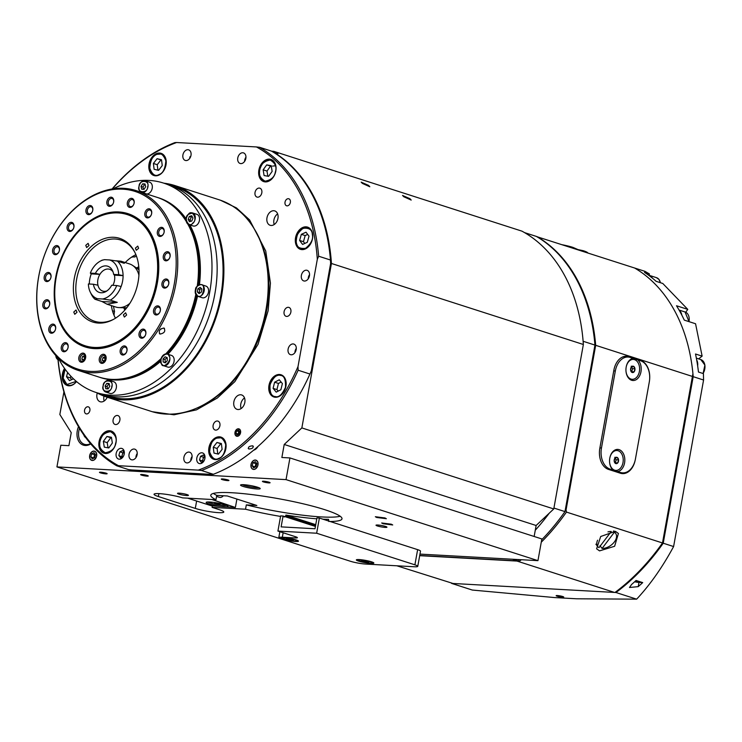 <?xml version="1.0" encoding="UTF-8"?>
<svg xmlns="http://www.w3.org/2000/svg" width="742" height="742" viewBox="0 0 742 742"><rect width="100%" height="100%" fill="white"/><g stroke="black" fill="none" stroke-linecap="round" stroke-linejoin="round"><path stroke-width="1.11" d="M191.473 459.428A159.697 114.296 107.8 0 1 191 458.844M136.992 455.3L136.38 455.106M385.172 527.395A5.556 0.714 10.2 0 1 379.218 526.468A5.556 0.714 10.2 0 1 376.008 525.225A5.556 0.714 10.2 0 1 377.78 525.021A5.556 0.714 10.2 0 1 383.735 525.948A5.556 0.714 10.2 0 1 386.944 527.191A5.556 0.714 10.2 0 1 385.172 527.395M90.737 443.939A14.441 10.342 107.8 0 1 83.345 445.135A14.441 10.342 107.8 0 1 77.279 430.805A14.441 10.342 107.8 0 1 78.494 426.669M257.882 464.919A4.665 3.339 107.8 0 1 253.068 469.176A4.665 3.339 107.8 0 1 251.102 464.538A4.665 3.339 107.8 0 1 255.925 460.29A4.665 3.339 107.8 0 1 257.882 464.919M96.543 455.968A4.665 3.339 107.8 0 1 91.73 460.226A4.665 3.339 107.8 0 1 89.763 455.597A4.665 3.339 107.8 0 1 94.586 451.34A4.665 3.339 107.8 0 1 96.543 455.968M257.984 446.461A7.782 5.565 107.8 0 1 253.625 450.208M179.276 493.17A5.556 0.714 -169.8 0 0 177.505 493.374A5.556 0.714 -169.8 0 0 180.714 494.617A5.556 0.714 -169.8 0 0 186.669 495.545A5.556 0.714 -169.8 0 0 188.44 495.341A5.556 0.714 -169.8 0 0 185.231 494.098A5.556 0.714 -169.8 0 0 179.276 493.17M362.402 183.413L361.168 182.142L368.607 185.407L369.822 186.761L362.402 183.413M403.778 196.723L402.544 195.452L409.983 198.717L411.198 200.071L403.778 196.723M213.371 493.43A66.669 8.561 -169.8 0 0 216.757 495.387L215.978 499.728L182.56 497.873A16.667 2.143 -169.8 0 0 164.687 494.144A16.667 2.143 -169.8 0 0 154.048 494.246A16.667 2.143 -169.8 0 0 158.352 496.528L195.294 508.409A16.667 2.143 -169.8 0 0 218.473 512.648A16.667 2.143 -169.8 0 0 223.796 512.036A16.667 2.143 -169.8 0 0 219.493 509.754L212.11 507.37L245.528 509.225A66.669 8.561 -169.8 0 0 280.559 516.432M330.144 521.505A66.669 8.561 -169.8 0 0 341.997 518.816A66.669 8.561 -169.8 0 0 303.515 503.883A66.669 8.561 -169.8 0 0 232.06 492.753A66.669 8.561 -169.8 0 0 210.774 495.202A66.669 8.561 -169.8 0 0 215.978 499.728M322.937 519.187A66.669 8.561 -169.8 0 0 328.548 519.344L328.836 521.515M245.528 509.225L246.307 504.894A66.669 8.561 -169.8 0 0 321.49 516.924A66.669 8.561 -169.8 0 0 340.179 516.246M243.728 484.693A9.998 1.289 -169.8 0 0 240.649 484.916A9.998 1.289 -169.8 0 0 245.741 487.169A9.998 1.289 -169.8 0 0 257.029 488.978A9.998 1.289 -169.8 0 0 260.173 488.431A9.998 1.289 -169.8 0 0 253.857 486.233A9.998 1.289 -169.8 0 0 243.728 484.693M242.291 484.665A8.885 1.141 -169.8 0 0 256.482 487.652A8.885 1.141 -169.8 0 0 258.717 487.615M263.67 481.233A3.886 0.501 -169.8 0 0 262.427 481.373A3.886 0.501 -169.8 0 0 264.671 482.244A3.886 0.501 -169.8 0 0 268.845 482.894A3.886 0.501 -169.8 0 0 270.088 482.754A3.886 0.501 -169.8 0 0 267.834 481.883A3.886 0.501 -169.8 0 0 263.67 481.233M222.526 478.952A3.886 0.501 -169.8 0 0 221.283 479.091A3.886 0.501 -169.8 0 0 223.528 479.963A3.886 0.501 -169.8 0 0 227.701 480.612A3.886 0.501 -169.8 0 0 228.944 480.473A3.886 0.501 -169.8 0 0 226.7 479.601A3.886 0.501 -169.8 0 0 222.526 478.952M141.861 474.481A3.886 0.501 -169.8 0 0 140.618 474.62A3.886 0.501 -169.8 0 0 142.863 475.492A3.886 0.501 -169.8 0 0 147.027 476.141A3.886 0.501 -169.8 0 0 148.27 475.993A3.886 0.501 -169.8 0 0 146.026 475.13A3.886 0.501 -169.8 0 0 141.861 474.481M100.717 472.2A3.886 0.501 -169.8 0 0 99.474 472.339A3.886 0.501 -169.8 0 0 101.719 473.21A3.886 0.501 -169.8 0 0 105.893 473.86A3.886 0.501 -169.8 0 0 107.136 473.711A3.886 0.501 -169.8 0 0 104.891 472.849A3.886 0.501 -169.8 0 0 100.717 472.2M376.75 517.489L386.359 518.714L384.94 517.944L375.341 516.729L376.75 517.489M383.104 523.741L392.713 524.965L391.294 524.195L381.685 522.98L383.104 523.741M534.147 536.475L536.123 525.494L553.764 508.947L583.36 344.492A175.557 125.648 -72.2 0 0 521.978 231.161L273.761 151.331L271.655 151.21M419.972 554.098L537.95 560.646L541.846 538.952L289.937 457.935L281.867 457.489L284.214 444.467L301.855 427.921L331.442 263.475A175.557 125.648 -72.2 0 0 274.252 152.564L273.863 152.546M63.914 391.887L59.842 414.5L71.241 432.66L68.904 445.673L60.835 445.228L56.93 466.913L309.006 547.948M56.93 466.913L286.032 479.62L289.937 457.935M331.442 263.475L583.36 344.492M273.761 151.331A175.557 125.648 107.8 0 1 277.953 153.752L274.252 152.564M553.764 508.947L301.855 427.921M536.123 525.494L284.214 444.467M537.95 560.646L286.032 479.62M315.74 524.668L285.874 515.059A66.669 8.561 -169.8 0 0 316.797 518.816M315.545 525.753L285.679 516.144L285.874 515.059M284.158 517.016L285.679 516.144M212.11 507.37L212.36 505.942M216.757 495.387L227.302 495.971L256.853 505.478L246.307 504.894M250.944 466.347A4.814 3.441 107.8 0 1 253.94 460.318A4.814 3.441 107.8 0 1 258.04 463.11A4.814 3.441 107.8 0 1 255.053 469.139A4.814 3.441 107.8 0 1 250.944 466.347M255.48 466.959A2.764 1.976 107.8 0 1 255.415 466.607A2.764 1.976 107.8 0 1 255.526 465.215A2.764 1.976 107.8 0 1 256.676 463.425M253.634 467.803L252.141 465.8L252.994 462.73L255.35 461.663L256.843 463.657L255.99 466.727L253.634 467.803M252.141 465.8L255.304 467.033M255.1 466.755L255.953 463.685L252.994 462.73M256.63 463.37L255.953 463.685M90.487 443.642A13.337 9.544 107.8 0 1 78.828 431.083A13.337 9.544 107.8 0 1 79.524 428.394M83.827 434.988A6.669 4.767 -72.2 0 0 85.72 437.632M89.606 457.397A4.814 3.441 107.8 0 1 92.602 451.368A4.814 3.441 107.8 0 1 96.71 454.16A4.814 3.441 107.8 0 1 93.715 460.188A4.814 3.441 107.8 0 1 89.606 457.397M94.141 458.009A2.764 1.976 107.8 0 1 94.076 457.666A2.764 1.976 107.8 0 1 94.188 456.274A2.764 1.976 107.8 0 1 95.338 454.475M92.296 458.853L90.802 456.859L91.656 453.789L94.011 452.713L95.505 454.707L94.651 457.777L92.296 458.853M90.802 456.859L93.974 458.092M93.761 457.805L94.614 454.735L91.656 453.789M95.301 454.429L94.614 454.735M56.179 277.406A68.885 49.306 107.8 0 1 127.281 214.605A68.885 49.306 107.8 0 1 156.21 282.962A68.885 49.306 107.8 0 1 85.098 345.763A68.885 49.306 107.8 0 1 56.179 277.406M135.072 252.809A42.665 30.533 -72.2 0 0 122.207 240.575A42.665 30.533 -72.2 0 0 115.158 239.017A42.665 30.533 -72.2 0 0 76.695 278.936A42.665 30.533 -72.2 0 0 96.117 321.703A42.665 30.533 -72.2 0 0 100.179 322.297A42.665 30.533 -72.2 0 0 113.702 319.264M113.906 237.292A43.945 31.452 -72.2 0 0 74.283 278.417A43.945 31.452 -72.2 0 0 98.473 323.076A43.945 31.452 -72.2 0 0 113.062 319.607A43.945 31.452 -72.2 0 0 134.756 252.15A43.945 31.452 -72.2 0 0 113.906 237.292M135.396 248.116L136.259 250.295L138.624 248.292L137.762 246.112L135.396 248.116M85.766 245.352L86.656 247.55L88.994 245.537L88.103 243.348L85.766 245.352M73.764 312.076L74.756 314.302L76.992 312.252L75.99 310.026L73.764 312.076M123.385 314.821L124.368 317.047L126.613 315.007L125.63 312.79L123.385 314.821M124.804 310.128A28.892 20.674 107.8 0 1 123.942 307.986M111.374 305.602A40.161 28.743 -72.2 0 0 115.464 318.216M114.073 315.387A13.337 9.544 -72.2 0 1 114.351 312.345A13.337 9.544 -72.2 0 1 114.537 311.445L112.45 310.777M136.816 267.936A28.892 20.674 107.8 0 1 138.773 266.703M135.897 254.692A40.161 28.743 -72.2 0 0 125.222 262.547M127.049 260.757L126.557 261.221M132.799 256.361L134.766 257.001A13.337 9.544 -72.2 0 0 131.427 257.261M114.537 311.445A41.107 29.42 107.8 0 1 113.554 306.298M134.766 257.001A41.107 29.42 107.8 0 1 136.398 255.999M285.92 386.341A11.668 8.348 -72.2 0 0 281.023 374.766A11.668 8.348 -72.2 0 0 268.984 385.404A11.668 8.348 -72.2 0 0 273.881 396.979A11.668 8.348 -72.2 0 0 285.92 386.341M312.484 238.692A11.668 8.348 -72.2 0 0 307.587 227.117A11.668 8.348 -72.2 0 0 295.548 237.755A11.668 8.348 -72.2 0 0 300.445 249.331A11.668 8.348 -72.2 0 0 312.484 238.692M275.82 170.994A11.668 8.348 -72.2 0 0 270.923 159.409A11.668 8.348 -72.2 0 0 258.884 170.048A11.668 8.348 -72.2 0 0 263.781 181.623A11.668 8.348 -72.2 0 0 275.82 170.994M165.995 164.9A11.668 8.348 -72.2 0 0 161.097 153.325A11.668 8.348 -72.2 0 0 149.049 163.954A11.668 8.348 -72.2 0 0 153.956 175.539A11.668 8.348 -72.2 0 0 165.995 164.9M64.535 368.394A11.668 8.348 -72.2 0 0 62.421 373.949A11.668 8.348 -72.2 0 0 67.318 385.525A11.668 8.348 -72.2 0 0 76.5 381.546M116.03 442.584A11.668 8.348 -72.2 0 0 111.133 431.009A11.668 8.348 -72.2 0 0 99.085 441.648A11.668 8.348 -72.2 0 0 103.991 453.223A11.668 8.348 -72.2 0 0 116.03 442.584M225.856 448.678A11.668 8.348 -72.2 0 0 220.958 437.103A11.668 8.348 -72.2 0 0 208.919 447.741A11.668 8.348 -72.2 0 0 213.817 459.317A11.668 8.348 -72.2 0 0 225.856 448.678M296.29 348.36A5.556 3.979 -72.2 0 0 295.047 351.374A5.556 3.979 -72.2 0 0 294.926 352.608M296.179 349.593A5.556 3.979 -72.2 0 0 293.841 344.075A5.556 3.979 -72.2 0 0 288.109 349.139A5.556 3.979 -72.2 0 0 290.447 354.657A5.556 3.979 -72.2 0 0 296.179 349.593M309.562 274.614A5.556 3.979 -72.2 0 0 308.31 277.629A5.556 3.979 -72.2 0 0 308.199 278.862M309.442 275.848A5.556 3.979 -72.2 0 0 307.114 270.329A5.556 3.979 -72.2 0 0 301.382 275.393A5.556 3.979 -72.2 0 0 303.71 280.912A5.556 3.979 -72.2 0 0 309.442 275.848M245.954 157.425L245.815 157.378A5.556 3.979 -72.2 0 0 244.712 160.189A5.556 3.979 -72.2 0 0 244.591 161.422M245.843 158.408A5.556 3.979 -72.2 0 0 243.515 152.889A5.556 3.979 -72.2 0 0 237.774 157.953A5.556 3.979 -72.2 0 0 240.111 163.472A5.556 3.979 -72.2 0 0 245.843 158.408M190.518 156.961L189.933 156.775A5.556 3.979 -72.2 0 0 189.859 157.146A5.556 3.979 -72.2 0 0 189.739 158.38M190.991 155.366A5.556 3.979 -72.2 0 0 188.654 149.847A5.556 3.979 -72.2 0 0 182.922 154.911A5.556 3.979 -72.2 0 0 185.259 160.43A5.556 3.979 -72.2 0 0 190.991 155.366M137.131 454.679A5.556 3.979 -72.2 0 0 134.803 449.17A5.556 3.979 -72.2 0 0 129.062 454.234A5.556 3.979 -72.2 0 0 131.399 459.743A5.556 3.979 -72.2 0 0 137.131 454.679M137.251 453.445A5.556 3.979 -72.2 0 0 135.999 456.46A5.556 3.979 -72.2 0 0 135.944 456.831L136.333 456.961M191.983 457.721A5.556 3.979 -72.2 0 0 189.655 452.212A5.556 3.979 -72.2 0 0 183.923 457.276A5.556 3.979 -72.2 0 0 186.251 462.785A5.556 3.979 -72.2 0 0 191.983 457.721M192.104 456.488A5.556 3.979 -72.2 0 0 190.852 459.502A5.556 3.979 -72.2 0 0 190.74 460.736M261.815 192.818A4.665 3.339 -72.2 0 0 259.858 188.19A4.665 3.339 -72.2 0 0 255.035 192.447A4.665 3.339 -72.2 0 0 256.992 197.075A4.665 3.339 -72.2 0 0 261.815 192.818M290.873 312.057A4.665 3.339 -72.2 0 0 288.916 307.42A4.665 3.339 -72.2 0 0 284.093 311.677A4.665 3.339 -72.2 0 0 286.06 316.305A4.665 3.339 -72.2 0 0 290.873 312.057M219.901 425.741A4.665 3.339 -72.2 0 0 217.944 421.113A4.665 3.339 -72.2 0 0 213.13 425.361A4.665 3.339 -72.2 0 0 215.087 429.998A4.665 3.339 -72.2 0 0 219.901 425.741M119.87 420.195A4.665 3.339 -72.2 0 0 117.913 415.566A4.665 3.339 -72.2 0 0 113.099 419.814A4.665 3.339 -72.2 0 0 115.056 424.452A4.665 3.339 -72.2 0 0 119.87 420.195M277.944 218.398A7.559 5.407 -72.2 0 0 274.772 210.904A7.559 5.407 -72.2 0 0 266.981 217.786A7.559 5.407 -72.2 0 0 270.153 225.29A7.559 5.407 -72.2 0 0 277.944 218.398M277.638 213.891A7.559 5.407 -72.2 0 0 273.909 220.022A7.559 5.407 -72.2 0 0 274.215 224.529M244.832 402.442A7.559 5.407 -72.2 0 0 241.66 394.948A7.559 5.407 -72.2 0 0 233.86 401.83A7.559 5.407 -72.2 0 0 237.032 409.334A7.559 5.407 -72.2 0 0 244.832 402.442M244.526 397.935A7.559 5.407 -72.2 0 0 240.798 404.065A7.559 5.407 -72.2 0 0 241.104 408.573M97.258 393.019A7.559 5.407 -72.2 0 0 96.961 394.243A7.559 5.407 -72.2 0 0 100.133 401.737A7.559 5.407 -72.2 0 0 107.21 397.23M103.973 396.098A7.559 5.407 -72.2 0 0 103.899 396.469A7.559 5.407 -72.2 0 0 104.205 400.977M290.354 202.436A3.664 2.625 -72.2 0 0 288.814 198.791A3.664 2.625 -72.2 0 0 285.03 202.139A3.664 2.625 -72.2 0 0 286.57 205.775A3.664 2.625 -72.2 0 0 290.354 202.436M89.884 410.502A3.664 2.625 -72.2 0 0 88.344 406.857A3.664 2.625 -72.2 0 0 84.551 410.205A3.664 2.625 -72.2 0 0 86.091 413.841A3.664 2.625 -72.2 0 0 89.884 410.502M240.436 432.697A3.664 2.625 -72.2 0 0 238.896 429.052A3.664 2.625 -72.2 0 0 235.112 432.4A3.664 2.625 -72.2 0 0 236.652 436.036A3.664 2.625 -72.2 0 0 240.436 432.697M204.894 458.435A5.556 3.979 -72.2 0 0 202.566 452.926A5.556 3.979 -72.2 0 0 196.825 457.99A5.556 3.979 -72.2 0 0 199.162 463.509A5.556 3.979 -72.2 0 0 204.894 458.435M136.686 456.219L136.092 456.024M124.229 453.965A5.556 3.979 -72.2 0 0 121.892 448.456A5.556 3.979 -72.2 0 0 116.16 453.52A5.556 3.979 -72.2 0 0 118.488 459.029A5.556 3.979 -72.2 0 0 124.229 453.965M252.67 445.812C253.81 447.667 252.549 448.734 248.904 449.012C247.791 447.203 249.043 446.137 252.67 445.812L253.374 446.387M163.917 183.2A111.114 79.524 107.8 0 1 174.936 185.574L219.261 199.83A111.114 79.524 107.8 0 1 265.905 310.082A111.114 79.524 107.8 0 1 151.22 411.383L106.894 397.128A111.114 79.524 107.8 0 1 96.553 392.629M174.936 185.574A111.114 79.524 107.8 0 1 221.58 295.826A111.114 79.524 107.8 0 1 106.894 397.128M214.865 293.878A110.001 78.726 107.8 0 1 101.32 394.169A110.001 78.726 -72.2 0 0 214.865 293.878A110.001 78.726 -72.2 0 0 168.684 184.73A110.001 78.726 107.8 0 1 214.865 293.878M96.154 392.499L107.238 396.07A110.001 78.726 -72.2 0 0 220.773 295.78A110.001 78.726 -72.2 0 0 174.593 186.632L163.509 183.07A110.001 78.726 107.8 0 1 209.698 292.218A110.001 78.726 107.8 0 1 96.154 392.499A110.001 78.726 107.8 0 1 59.49 360.185M112.265 188.969A174.444 124.851 107.8 0 1 176.615 142.52L256.444 146.944A174.444 124.851 107.8 0 1 317.307 259.329L297.996 366.641A174.444 124.851 107.8 0 1 198.29 470.122L118.47 465.698A174.444 124.851 107.8 0 1 58.126 359.722M57.987 359.647A175.557 125.648 -72.2 0 0 116.717 465.791L118.47 465.698M198.29 470.122L201.518 470.493L213.344 474.296L211.591 474.398L131.77 469.974L128.533 469.593L116.717 465.791M201.518 470.493A175.557 125.648 -72.2 0 0 298.136 370.23L297.996 366.641M317.307 259.329L318.643 256.222L330.468 260.015L330.607 263.605L311.297 370.917L309.952 374.033L298.136 370.23M318.643 256.222A175.557 125.648 -72.2 0 0 259.672 147.315L256.444 146.944M330.468 260.015A175.557 125.648 -72.2 0 0 271.489 151.118L259.672 147.315M176.615 142.52L174.862 142.612A175.557 125.648 -72.2 0 0 112.061 189.006M213.344 474.296A175.557 125.648 -72.2 0 0 309.952 374.033M248.904 449.012L248.208 448.446M113.155 188.83A110.001 78.726 107.8 0 1 163.509 183.07M199.44 284.743A94.447 67.596 -72.2 0 0 189.831 224.9M186.159 218.946A94.447 67.596 -72.2 0 0 158.751 197.873L157.712 197.548A94.447 67.596 107.8 0 1 186.103 220.068M188.802 224.566A94.447 67.596 107.8 0 1 198.29 285.308M160.782 359.963A94.447 67.596 107.8 0 1 99.882 377.363L100.912 377.697A94.447 67.596 -72.2 0 0 160.717 361.28M167.896 354.277A94.447 67.596 -72.2 0 0 197.493 296.179M196.528 295.502A94.447 67.596 107.8 0 1 166.848 353.962M134.126 203.067A4.665 3.339 107.8 0 1 129.924 207.435A4.665 3.339 107.8 0 1 127.355 202.696A4.665 3.339 107.8 0 1 131.566 198.327A4.665 3.339 107.8 0 1 134.126 203.067M128.746 202.946A3.664 2.625 -72.2 0 0 130.286 206.582A3.664 2.625 -72.2 0 0 134.07 203.243A3.664 2.625 -72.2 0 0 132.53 199.607A3.664 2.625 -72.2 0 0 128.746 202.946M151.656 213.538A4.665 3.339 107.8 0 1 147.445 217.907A4.665 3.339 107.8 0 1 144.875 213.158A4.665 3.339 107.8 0 1 149.086 208.799A4.665 3.339 107.8 0 1 151.656 213.538M146.267 213.418A3.664 2.625 -72.2 0 0 147.806 217.054A3.664 2.625 -72.2 0 0 151.591 213.715A3.664 2.625 -72.2 0 0 150.051 210.069A3.664 2.625 -72.2 0 0 146.267 213.418M164.14 232.079A4.665 3.339 107.8 0 1 159.938 236.448A4.665 3.339 107.8 0 1 157.369 231.708A4.665 3.339 107.8 0 1 161.57 227.34A4.665 3.339 107.8 0 1 164.14 232.079M158.76 231.958A3.664 2.625 -72.2 0 0 160.3 235.594A3.664 2.625 -72.2 0 0 164.084 232.255A3.664 2.625 -72.2 0 0 162.544 228.619A3.664 2.625 -72.2 0 0 158.76 231.958M170.085 256.454A4.665 3.339 107.8 0 1 165.874 260.822A4.665 3.339 107.8 0 1 163.305 256.083A4.665 3.339 107.8 0 1 167.516 251.714A4.665 3.339 107.8 0 1 170.085 256.454M164.696 256.333A3.664 2.625 -72.2 0 0 166.236 259.978A3.664 2.625 -72.2 0 0 170.02 256.63A3.664 2.625 -72.2 0 0 168.48 252.994A3.664 2.625 -72.2 0 0 164.696 256.333M168.768 283.732A4.665 3.339 107.8 0 1 164.557 288.1A4.665 3.339 107.8 0 1 161.988 283.361A4.665 3.339 107.8 0 1 166.199 278.992A4.665 3.339 107.8 0 1 168.768 283.732M163.379 283.611A3.664 2.625 -72.2 0 0 164.919 287.247A3.664 2.625 -72.2 0 0 168.703 283.908A3.664 2.625 -72.2 0 0 167.163 280.272A3.664 2.625 -72.2 0 0 163.379 283.611M160.337 310.61A4.665 3.339 107.8 0 1 156.135 314.979A4.665 3.339 107.8 0 1 153.566 310.239A4.665 3.339 107.8 0 1 157.768 305.871A4.665 3.339 107.8 0 1 160.337 310.61M154.957 310.49A3.664 2.625 -72.2 0 0 156.497 314.126A3.664 2.625 -72.2 0 0 160.281 310.787A3.664 2.625 -72.2 0 0 158.742 307.151A3.664 2.625 -72.2 0 0 154.957 310.49M145.831 333.854A4.665 3.339 107.8 0 1 141.62 338.222A4.665 3.339 107.8 0 1 139.051 333.483A4.665 3.339 107.8 0 1 143.262 329.114A4.665 3.339 107.8 0 1 145.831 333.854M140.442 333.733A3.664 2.625 -72.2 0 0 141.982 337.369A3.664 2.625 -72.2 0 0 145.766 334.03A3.664 2.625 -72.2 0 0 144.226 330.394A3.664 2.625 -72.2 0 0 140.442 333.733M126.984 350.66A4.665 3.339 107.8 0 1 122.773 355.028A4.665 3.339 107.8 0 1 120.204 350.289A4.665 3.339 107.8 0 1 124.415 345.92A4.665 3.339 107.8 0 1 126.984 350.66M121.595 350.539A3.664 2.625 -72.2 0 0 123.135 354.175A3.664 2.625 -72.2 0 0 126.919 350.836A3.664 2.625 -72.2 0 0 125.379 347.2A3.664 2.625 -72.2 0 0 121.595 350.539M106.069 358.998A4.665 3.339 107.8 0 1 101.867 363.367A4.665 3.339 107.8 0 1 99.298 358.627A4.665 3.339 107.8 0 1 103.509 354.259A4.665 3.339 107.8 0 1 106.069 358.998M100.689 358.878A3.664 2.625 -72.2 0 0 102.229 362.513A3.664 2.625 -72.2 0 0 106.013 359.174A3.664 2.625 -72.2 0 0 104.474 355.529A3.664 2.625 -72.2 0 0 100.689 358.878M85.618 357.867A4.665 3.339 107.8 0 1 81.416 362.235A4.665 3.339 107.8 0 1 78.847 357.486A4.665 3.339 107.8 0 1 83.058 353.118A4.665 3.339 107.8 0 1 85.618 357.867M80.238 357.746A3.664 2.625 -72.2 0 0 81.778 361.382A3.664 2.625 -72.2 0 0 85.562 358.034A3.664 2.625 -72.2 0 0 84.022 354.398A3.664 2.625 -72.2 0 0 80.238 357.746M68.097 347.395A4.665 3.339 107.8 0 1 63.886 351.764A4.665 3.339 107.8 0 1 61.317 347.015A4.665 3.339 107.8 0 1 65.528 342.656A4.665 3.339 107.8 0 1 68.097 347.395M62.708 347.275A3.664 2.625 -72.2 0 0 64.248 350.91A3.664 2.625 -72.2 0 0 68.032 347.571A3.664 2.625 -72.2 0 0 66.492 343.926A3.664 2.625 -72.2 0 0 62.708 347.275M55.613 328.854A4.665 3.339 107.8 0 1 51.402 333.223A4.665 3.339 107.8 0 1 48.833 328.474A4.665 3.339 107.8 0 1 53.044 324.106A4.665 3.339 107.8 0 1 55.613 328.854M50.224 328.734A3.664 2.625 -72.2 0 0 51.764 332.37A3.664 2.625 -72.2 0 0 55.548 329.021A3.664 2.625 -72.2 0 0 54.008 325.386A3.664 2.625 -72.2 0 0 50.224 328.734M49.668 304.47A4.665 3.339 107.8 0 1 45.457 308.839A4.665 3.339 107.8 0 1 42.888 304.099A4.665 3.339 107.8 0 1 47.098 299.731A4.665 3.339 107.8 0 1 49.668 304.47M44.279 304.35A3.664 2.625 -72.2 0 0 45.819 307.986A3.664 2.625 -72.2 0 0 49.603 304.647A3.664 2.625 -72.2 0 0 48.063 301.011A3.664 2.625 -72.2 0 0 44.279 304.35M50.985 277.202A4.665 3.339 107.8 0 1 46.783 281.57A4.665 3.339 107.8 0 1 44.214 276.822A4.665 3.339 107.8 0 1 48.416 272.453A4.665 3.339 107.8 0 1 50.985 277.202M45.605 277.081A3.664 2.625 -72.2 0 0 47.145 280.717A3.664 2.625 -72.2 0 0 50.929 277.369A3.664 2.625 -72.2 0 0 49.389 273.733A3.664 2.625 -72.2 0 0 45.605 277.081M59.406 250.323A4.665 3.339 107.8 0 1 55.205 254.682A4.665 3.339 107.8 0 1 52.636 249.943A4.665 3.339 107.8 0 1 56.846 245.574A4.665 3.339 107.8 0 1 59.406 250.323M54.027 250.202A3.664 2.625 -72.2 0 0 55.567 253.838A3.664 2.625 -72.2 0 0 59.351 250.49A3.664 2.625 -72.2 0 0 57.811 246.854A3.664 2.625 -72.2 0 0 54.027 250.202M73.922 227.08A4.665 3.339 107.8 0 1 69.711 231.439A4.665 3.339 107.8 0 1 67.142 226.7A4.665 3.339 107.8 0 1 71.353 222.331A4.665 3.339 107.8 0 1 73.922 227.08M68.533 226.95A3.664 2.625 -72.2 0 0 70.073 230.595A3.664 2.625 -72.2 0 0 73.857 227.247A3.664 2.625 -72.2 0 0 72.317 223.611A3.664 2.625 -72.2 0 0 68.533 226.95M92.769 210.274A4.665 3.339 107.8 0 1 88.558 214.642A4.665 3.339 107.8 0 1 85.989 209.893A4.665 3.339 107.8 0 1 90.199 205.525A4.665 3.339 107.8 0 1 92.769 210.274M87.38 210.153A3.664 2.625 -72.2 0 0 88.919 213.789A3.664 2.625 -72.2 0 0 92.704 210.44A3.664 2.625 -72.2 0 0 91.164 206.805A3.664 2.625 -72.2 0 0 87.38 210.153M113.674 201.935A4.665 3.339 107.8 0 1 109.473 206.304A4.665 3.339 107.8 0 1 106.904 201.555A4.665 3.339 107.8 0 1 111.105 197.186A4.665 3.339 107.8 0 1 113.674 201.935M108.295 201.815A3.664 2.625 -72.2 0 0 109.835 205.451A3.664 2.625 -72.2 0 0 113.619 202.112A3.664 2.625 -72.2 0 0 112.079 198.466A3.664 2.625 -72.2 0 0 108.295 201.815M174.249 284.038A93.334 66.799 -72.2 0 0 122.875 189.182A93.334 66.799 -72.2 0 0 38.723 276.516A93.334 66.799 -72.2 0 0 90.097 371.371A93.334 66.799 -72.2 0 0 174.249 284.038M175.798 284.316A94.447 67.596 -72.2 0 0 136.138 190.611A94.447 67.596 -72.2 0 0 38.658 276.71A94.447 67.596 -72.2 0 0 78.309 370.425A94.447 67.596 -72.2 0 0 175.798 284.316M157.313 283.101A69.998 50.094 107.8 0 1 94.197 348.601A69.998 50.094 107.8 0 1 55.669 277.462A69.998 50.094 107.8 0 1 118.785 211.952A69.998 50.094 107.8 0 1 157.313 283.101M85.098 345.763L86.137 346.097A68.885 49.306 -72.2 0 0 157.239 283.286A68.885 49.306 -72.2 0 0 128.32 214.939L127.281 214.605M197.242 286.208A94.447 67.596 -72.2 0 0 187.745 223.973M186.279 221.468A94.447 67.596 -72.2 0 0 156.831 197.261L136.138 190.611M163.861 328.029C165.791 331.09 164.529 333.112 160.087 334.076C158.241 331.09 159.493 329.077 163.861 328.029L164.52 328.418M78.309 370.425L98.992 377.075A94.447 67.596 -72.2 0 0 161.088 358.572M165.726 353.925A94.447 67.596 -72.2 0 0 195.795 294.491M160.087 334.076L159.428 333.687M159.604 330.255L161.042 328.725M146.601 193.968A6.112 4.378 -72.2 0 0 152.221 188.255A6.112 4.378 -72.2 0 0 149.652 182.198L145.367 180.816A6.112 4.378 107.8 0 1 147.936 186.882A6.112 4.378 107.8 0 1 142.316 192.595M144.022 189.349L145.664 186.715L144.996 183.96L142.677 183.831L141.036 186.455L141.713 189.219L144.022 189.349M141.036 186.455L142.956 187.077L143.503 189.321M142.677 183.831L144.597 184.443L142.956 187.077M145.117 184.47L144.597 184.443M110.011 393.381A6.112 4.378 -72.2 0 0 116.318 387.806A6.112 4.378 -72.2 0 0 113.749 381.74L109.464 380.368A6.112 4.378 107.8 0 1 112.033 386.424A6.112 4.378 107.8 0 1 105.726 391.999A6.112 4.378 107.8 0 1 103.157 385.933A6.112 4.378 107.8 0 1 109.464 380.368C106.366 379.941 104.251 381.787 103.101 385.905C102.702 389.04 103.583 391.071 105.726 391.999L110.011 393.381M106.774 383.373L105.132 386.007L105.809 388.762L108.119 388.891L109.76 386.267L109.093 383.503L106.774 383.373L108.694 383.994L107.052 386.619L107.599 388.864M105.132 386.007L107.052 386.619M109.213 384.022L108.694 383.994M167.748 367.067A6.112 4.378 -72.2 0 0 173.044 364.248A6.112 4.378 -72.2 0 0 173.517 357.208A6.112 4.378 -72.2 0 0 171.485 355.427L167.2 354.055A6.112 4.378 107.8 0 1 169.232 355.826A6.112 4.378 107.8 0 1 168.759 362.866A6.112 4.378 107.8 0 1 163.463 365.685A6.112 4.378 107.8 0 1 161.431 363.914A6.112 4.378 107.8 0 1 161.904 356.874A6.112 4.378 107.8 0 1 167.2 354.055C162.09 354.546 160.151 357.82 161.385 363.868L163.463 365.685L167.748 367.067M163.092 358.896L163.147 361.929L165.243 362.866L167.275 360.751L167.219 357.709L165.123 356.781L163.092 358.896L165.012 359.508L165.401 362.699M163.147 361.929L165.067 362.55M166.885 357.561L165.012 359.508M202.974 297.867A6.112 4.378 -72.2 0 0 208.363 292.7A6.112 4.378 -72.2 0 0 205.914 286.087L201.638 284.705A6.112 4.378 107.8 0 1 204.078 291.318A6.112 4.378 107.8 0 1 198.689 296.485A6.112 4.378 107.8 0 1 197.891 296.346A6.112 4.378 107.8 0 1 195.443 289.732A6.112 4.378 107.8 0 1 200.832 284.557A6.112 4.378 107.8 0 1 201.638 284.705L200.813 284.557C193.755 286.996 196.129 289.306 195.165 292.218L197.891 296.346L202.176 297.718A6.112 4.378 -72.2 0 0 202.974 297.867M197.326 291.921L199.051 293.591L201.342 292.144L201.898 289.028L200.173 287.367L197.891 288.805L197.326 291.921L199.83 293.099M197.891 288.805L199.811 289.426L199.255 292.543M201.323 288.471L199.811 289.426M197.381 224.538A6.112 4.378 -72.2 0 0 199.561 218.621A6.112 4.378 -72.2 0 0 196.871 214.327L192.595 212.954A6.112 4.378 107.8 0 1 195.276 217.239A6.112 4.378 107.8 0 1 193.096 223.156A6.112 4.378 107.8 0 1 188.848 224.585A6.112 4.378 107.8 0 1 186.168 220.3A6.112 4.378 107.8 0 1 188.338 214.373A6.112 4.378 107.8 0 1 192.595 212.954L188.264 214.382C185.25 218.853 185.444 222.257 188.848 224.585L193.133 225.967A6.112 4.378 -72.2 0 0 197.381 224.538M189.433 221.691L191.816 221.014L192.957 218.037L191.714 215.746L189.331 216.432L188.19 219.4L189.433 221.691M188.19 219.4L190.11 220.022L190.805 221.302M189.331 216.432L191.25 217.044L190.11 220.022M192.261 216.757L191.25 217.044M238.915 428.867A3.849 2.755 107.8 0 1 240.417 433.337A3.849 2.755 107.8 0 1 236.633 436.222A3.849 2.755 107.8 0 1 235.14 431.761A3.849 2.755 107.8 0 1 238.915 428.867M239.425 431.417A2.217 1.586 -72.2 0 0 238.479 432.809A2.217 1.586 -72.2 0 0 238.451 434.413M238.534 430.11L236.642 430.87L235.882 433.309L237.023 434.988L238.915 434.218L239.675 431.779L238.534 430.11M236.642 430.87L238.859 431.584L238.479 432.809L238.099 434.024L235.882 433.309M239.397 431.371L238.859 431.584M275.792 165.763L272.518 166.097M268.585 176.346L272.147 171.411L271.21 165.679L266.703 164.882L263.15 169.825L264.087 175.548L268.585 176.346M263.15 169.825L266.99 171.059L267.834 176.206M266.703 164.882L270.552 166.125L266.99 171.059M271.303 166.254L270.552 166.125M307.299 242.291L309.006 236.179L306.019 232.2L301.326 234.342L299.62 240.454L302.606 244.433L307.299 242.291M299.62 240.454L303.459 241.688L304.776 243.441M301.326 234.342L305.175 235.576L303.459 241.688M307.689 234.426L305.175 235.576M213.993 453.074L218.417 454.132L222.108 449.364L221.376 443.54L216.942 442.473L213.251 447.24L213.993 453.074M213.251 447.24L217.091 448.474L217.786 453.983M216.942 442.473L220.791 443.716L217.091 448.474M221.413 443.864L220.791 443.716M67.652 372.521L66.502 376.648L69.479 380.627L73.449 378.819M66.502 376.648L70.342 377.882L71.649 379.635M70.824 376.166L70.342 377.882M161.515 159.753L157.081 158.695L153.39 163.463L154.123 169.287L158.556 170.354L162.248 165.587L161.515 159.753M157.081 158.695L160.921 159.929L157.23 164.696L153.39 163.463M161.552 160.077L160.921 159.929M157.23 164.696L157.925 170.196M273.093 388.363L276.237 392.128L280.884 389.736L282.396 383.577L279.261 379.811L274.605 382.204L273.093 388.363L276.933 389.596L278.204 391.117M274.605 382.204L278.445 383.438L276.933 389.596M281.135 382.056L278.445 383.438M106.913 436.482L103.351 441.416L104.297 447.148L108.796 447.945L112.357 443.002L111.411 437.279L106.913 436.482L110.753 437.715L107.191 442.659L108.044 447.806M103.351 441.416L107.191 442.659M111.504 437.854L110.753 437.715M122.393 457.1A3.311 2.365 107.8 0 1 122.18 456.284A3.311 2.365 107.8 0 1 122.319 454.614A3.311 2.365 107.8 0 1 123.988 452.268M123.126 456.766L120.64 457.897L118.85 455.505L119.879 451.822L122.699 450.533L124.341 452.731M124.257 453.752L123.756 455.56M118.85 455.505L122.309 457.137M119.879 451.822L122.829 452.778L121.809 456.451M123.979 452.249L122.829 452.778M203.058 461.57A3.311 2.365 107.8 0 1 202.854 460.754A3.311 2.365 107.8 0 1 202.983 459.085A3.311 2.365 107.8 0 1 204.662 456.738L203.503 457.248L202.473 460.93L202.983 461.607M203.79 461.236L201.314 462.368L199.515 459.975L200.544 456.302L203.364 455.013L205.015 457.202M204.931 458.222L204.421 460.031M199.515 459.975L202.473 460.93M200.544 456.302L203.503 457.248M82.51 356.55L81.824 359.007L83.021 360.612L84.913 359.749L85.599 357.292L84.393 355.687L82.51 356.55L84.727 357.264L84.384 358.497A2.217 1.586 -72.2 0 0 84.291 359.61A2.217 1.586 -72.2 0 0 84.375 359.991M81.824 359.007L84.282 360.037M84.727 357.264L85.358 356.976A2.217 1.586 -72.2 0 0 84.384 358.497L84.041 359.722M102.962 357.69L102.275 360.148L103.472 361.744L105.364 360.881L106.05 358.423L104.854 356.828L102.962 357.69L105.178 358.395L104.835 359.629A2.217 1.586 -72.2 0 0 104.743 360.742A2.217 1.586 -72.2 0 0 104.826 361.131M102.275 360.148L104.733 361.178M105.828 358.136A2.217 1.586 -72.2 0 0 104.835 359.629L104.492 360.862M105.809 358.108L105.178 358.395M549.293 513.139A199.997 143.141 107.8 0 1 535.27 530.242M524.557 232.617A175.557 125.648 107.8 0 1 583.119 341.274L594.945 345.076A175.557 125.648 -72.2 0 0 536.383 236.42L524.557 232.617M419.722 555.48L517.703 560.915L512.472 559.227M541.697 539.796A199.997 143.141 -72.2 0 0 564.977 511.609L553.931 508.057M517.703 560.915A199.997 143.141 -72.2 0 0 519.428 559.616M564.977 511.609L594.945 345.076M615.387 531.328L618.42 533.489L614.626 546.27L599.564 550.879L596.605 548.82L600.714 536.494L615.387 531.328M635.143 460.355A17.78 12.206 -86.8 0 1 622.473 473.609A17.78 12.206 -86.8 0 1 620.34 473.21L608.523 469.408A17.78 12.206 -86.8 0 1 599.824 448.251L613.875 370.165A17.78 12.206 -86.8 0 1 626.675 356.225A17.78 12.206 -86.8 0 1 628.817 356.624L640.634 360.417A17.78 12.206 -86.8 0 1 649.63 379.375M565.014 511.405A198.893 142.343 -72.2 0 0 566.063 509.902L566.452 512.082L662.495 542.968L692.926 373.643A175.557 125.648 -72.2 0 0 634.633 268.02L645.048 271.368L649.445 273.965L644.492 272.37A175.557 125.648 -72.2 0 1 656.16 281.348L662.782 283.472L687.769 309.377L676.5 305.76A175.557 125.648 -72.2 0 1 684.291 320.127L695.56 323.753L702.127 356.132L695.514 353.999A175.557 125.648 -72.2 0 1 698.463 372.03L703.416 373.625L703.574 380.015L693.195 376.676A175.557 125.648 -72.2 0 0 634.633 268.02L536.744 236.642M396.868 565.794L453.037 583.481L614.524 592.431L517.016 561.073A198.893 142.343 -72.2 0 0 517.257 560.887M419.694 555.675L517.016 561.073M566.063 509.902L595.678 345.318A175.557 125.648 -72.2 0 0 537.115 236.661M692.453 376.444L595.678 345.318M662.495 542.968A199.997 143.141 107.8 0 1 615.22 592.274M519.187 561.388A199.997 143.141 -72.2 0 0 521.385 559.728M541.261 542.216A199.997 143.141 -72.2 0 0 566.452 512.082M607.967 531.884A11.111 6.826 -35.1 0 1 611.26 531.476L599.007 547.633A11.111 6.826 -35.1 0 1 597.69 546.502A11.111 6.826 -35.1 0 1 597.616 540.204M613.486 530.975L614.33 532.283A11.111 6.826 -35.1 0 1 615.869 533.73A11.111 6.826 -35.1 0 1 614.348 541.966A11.111 6.826 -35.1 0 1 602.077 548.44L599.972 545.695M614.33 532.283L602.077 548.44M634.762 581.663A3.849 0.492 10.2 0 0 639.344 582.108A3.849 0.492 10.2 0 0 639.418 582.071A3.849 0.492 10.2 0 0 635.671 580.828A3.664 0.473 10.2 0 1 639.279 581.988A3.664 0.473 10.2 0 1 638.111 582.118A3.664 0.473 10.2 0 1 634.781 581.645M562.371 597.152A3.664 0.473 10.2 0 1 558.448 596.54A3.664 0.473 10.2 0 1 556.324 595.715A3.664 0.473 10.2 0 1 557.502 595.585A3.664 0.473 10.2 0 1 561.425 596.197A3.664 0.473 10.2 0 1 563.549 597.013A3.664 0.473 10.2 0 1 562.371 597.152M451.479 583.249A199.997 143.141 -72.2 0 0 451.609 583.398L615.962 592.515A199.997 143.141 -72.2 0 0 663.227 543.209L693.195 376.676M638.992 582.405L642.711 582.609L636.061 580.467A199.997 143.141 -72.2 0 1 631.581 584.492L629.485 587.488L638.231 586.634L638.992 582.405A4.999 0.64 -169.8 0 1 634.623 581.784M615.962 592.515L636.645 599.165L576.58 598.785L554.515 597.56L472.292 590.048L451.609 583.398M663.227 543.209L673.606 546.548L703.574 380.015M636.645 599.165C650.131 584.742 662.448 567.194 673.606 546.548M642.711 582.609A199.997 143.141 107.8 0 1 638.231 586.634M685.738 312.261L687.769 309.377M649.027 275.282L649.445 273.965M698.612 358.878L702.127 356.132M634.957 581.487L638.111 581.849L635.486 580.995M636.348 581.774L636.451 581.199M563.605 597.143A3.849 0.492 10.2 0 1 559.663 596.818A3.849 0.492 10.2 0 1 556.166 595.752A3.849 0.492 10.2 0 1 556.268 595.594A3.849 0.492 10.2 0 1 560.692 596.012A3.849 0.492 10.2 0 1 563.679 597.106A3.849 0.492 10.2 0 1 563.605 597.143M562.371 596.883L557.502 595.854L562.371 596.883M560.618 596.809L560.72 596.234M679.282 310.425A9.442 6.761 107.8 0 1 681.833 315.127M696.692 359.972A9.442 6.761 107.8 0 1 697.656 365.871M648.536 275.161A9.442 6.761 107.8 0 1 649.213 275.328A9.442 6.761 107.8 0 1 651.699 277.091A9.442 6.761 107.8 0 1 652.357 278.111M587.859 252.976A17.78 2.282 -169.8 0 0 583.277 250.713L578.009 249.59L572.935 247.383A17.78 2.282 -169.8 0 0 562.371 244.777M622.427 472.858A17.78 12.206 -86.8 0 1 621.063 473.405M637.74 359.851A11.111 7.624 -86.8 0 1 640.569 373.467A11.111 7.624 -86.8 0 1 631.627 380.256A11.111 7.624 -86.8 0 1 626.183 372.67A11.111 7.624 -86.8 0 1 626.591 365.352A11.111 7.624 -86.8 0 1 633.13 358.367L640.606 360.77A17.78 12.206 -86.8 0 1 649.306 381.926L635.449 458.927A17.78 12.206 -86.8 0 1 622.64 472.867A17.78 12.206 -86.8 0 1 620.507 472.468L613.031 470.066A11.111 7.624 -86.8 0 1 609.794 463.769A11.111 7.624 -86.8 0 1 610.202 456.451A11.111 7.624 -86.8 0 1 619.143 449.661A11.111 7.624 -86.8 0 1 624.792 461.134A11.111 7.624 -86.8 0 1 617.641 471.55M613.031 470.066L610.165 469.148A17.78 12.206 -86.8 0 1 601.465 447.992L615.322 370.991A17.78 12.206 -86.8 0 1 628.122 357.041L623.28 356.781A17.78 12.206 93.2 0 0 623.141 356.772M628.122 357.041A17.78 12.206 -86.8 0 1 630.264 357.44L633.13 358.367M617.724 462.915A3.209 2.198 -86.8 0 1 616.676 463.62A3.209 2.198 -86.8 0 1 615.545 463.472A3.209 2.198 -86.8 0 1 614.191 461.023A3.209 2.198 -86.8 0 1 615.035 458.009A3.209 2.198 -86.8 0 1 617.223 457.452A3.209 2.198 -86.8 0 1 618.568 459.901A3.209 2.198 -86.8 0 1 617.724 462.915L618.568 459.901L617.223 457.452L615.035 458.009L614.191 461.023L615.545 463.472L617.724 462.915L615.313 462.776L616.148 459.771L614.803 457.313L617.223 457.452M609.581 462.08A9.952 6.836 93.2 0 0 609.599 462.201A9.952 6.836 93.2 0 0 615.832 470.4A9.952 6.836 93.2 0 0 623.169 458.723A9.952 6.836 93.2 0 0 616.936 450.524A9.952 6.836 93.2 0 0 616.899 450.524A9.952 6.836 93.2 0 0 615.433 450.663A9.952 6.836 93.2 0 0 610.147 456.645M609.757 463.565A9.952 6.836 93.2 0 0 615.795 470.4A9.952 6.836 93.2 0 0 615.814 470.4L615.795 470.4M616.899 450.524L616.936 450.524A9.952 6.836 93.2 0 0 609.803 458.102M616.148 459.771L618.568 459.901M634.122 371.816A3.209 2.198 -86.8 0 1 633.065 372.521A3.209 2.198 -86.8 0 1 631.934 372.382A3.209 2.198 -86.8 0 1 630.589 369.924A3.209 2.198 -86.8 0 1 631.423 366.91A3.209 2.198 -86.8 0 1 633.612 366.353A3.209 2.198 -86.8 0 1 634.957 368.802A3.209 2.198 -86.8 0 1 634.122 371.816L634.957 368.802L633.612 366.353L631.423 366.91L630.589 369.924L631.934 372.382L634.122 371.816L631.702 371.686L632.536 368.672L631.192 366.214L633.612 366.353M625.979 370.981A9.952 6.836 93.2 0 0 625.988 371.111A9.952 6.836 93.2 0 0 632.221 379.301A9.952 6.836 93.2 0 0 639.558 367.624A9.952 6.836 93.2 0 0 633.325 359.425A9.952 6.836 93.2 0 0 626.192 367.002M626.155 372.465A9.952 6.836 93.2 0 0 632.184 379.301A9.952 6.836 93.2 0 0 632.203 379.301L632.221 379.301M633.325 359.425L633.288 359.425A9.952 6.836 93.2 0 0 633.288 359.425A9.952 6.836 93.2 0 0 631.832 359.573A9.952 6.836 93.2 0 0 626.536 365.546M632.536 368.672L634.957 368.802M371.547 561.833A8.885 1.141 10.2 0 1 373.838 563.048A8.885 1.141 10.2 0 1 368.162 563.104A8.885 1.141 10.2 0 1 358.636 561.119A8.885 1.141 10.2 0 1 356.336 559.904A8.885 1.141 10.2 0 1 362.013 559.848A8.885 1.141 10.2 0 1 371.547 561.833M296.179 539.953A8.885 1.141 10.2 0 1 298.479 541.168A8.885 1.141 10.2 0 1 292.802 541.224A8.885 1.141 10.2 0 1 283.277 539.239A8.885 1.141 10.2 0 1 280.977 538.024A8.885 1.141 10.2 0 1 286.653 537.969A8.885 1.141 10.2 0 1 296.179 539.953M414.899 564.829L316.648 533.229L277.925 531.077L295.659 536.781A6.669 0.853 10.2 0 1 297.375 537.69A6.669 0.853 10.2 0 1 295.251 537.941L282.34 537.227A11.111 1.428 -169.8 0 0 278.788 537.635A11.111 1.428 -169.8 0 0 281.663 539.146L350.363 561.249A11.111 1.428 -169.8 0 0 365.815 564.068L414.221 566.758A11.111 1.428 -169.8 0 0 417.765 566.35A11.111 1.428 -169.8 0 0 414.899 564.829L417.635 549.646L319.375 518.046L316.648 533.229M277.925 531.077L280.652 515.894L283.073 516.033L281.125 526.876L315.007 528.758L316.955 517.907L319.375 518.046M417.765 566.35L420.501 551.167A11.111 1.428 -169.8 0 0 417.635 549.646M283.073 516.033L315.424 526.43M286.078 538.831L293.378 540.371L286.078 538.831M287.21 538.877L287.098 539.49M290.901 539.397L290.743 540.259M361.447 560.702L368.737 562.241L361.447 560.702M362.569 560.748L362.458 561.369M366.26 561.277L366.103 562.13M115.4 260.767L120.918 261.165L129.665 263.976A22.612 16.185 107.8 0 1 132.568 265.386L137.094 268.381A21.11 15.109 107.8 0 1 138.986 269.949M132.568 265.386A22.612 16.185 107.8 0 1 138.921 275.161M89.309 284.019A22.612 16.185 107.8 0 1 89.773 279.27A22.612 16.185 107.8 0 1 91.257 273.881L90.329 273.121A20.303 14.534 107.8 0 1 100.365 261.11A20.303 14.534 107.8 0 1 104.511 259.663L102.044 260.238M120.918 261.165L124.304 263.317L117.366 261.091A22.612 16.185 107.8 0 1 123.079 275.644A22.612 16.185 107.8 0 1 122.606 281.097A22.612 16.185 107.8 0 1 121.131 286.486A22.612 16.185 107.8 0 1 110.335 300.13L117.282 302.365L107.071 304.22L101.969 301.512L95.022 299.276A22.612 16.185 107.8 0 1 91.498 294.602L90.339 292.274A20.303 14.534 107.8 0 1 88.381 283.963L93.418 284.242A13.755 9.841 -72.2 0 0 105.679 291.671A13.755 9.841 -72.2 0 0 111.69 285.253L116.735 285.54A20.303 14.534 107.8 0 1 102.554 298.989L110.335 300.13M112.877 285.327A11.445 8.19 -72.2 0 0 114.5 280.643A11.445 8.19 -72.2 0 0 114.435 275.161L123.079 275.644L118.683 274.688A20.303 14.534 107.8 0 0 109.575 259.95L104.511 259.663M106.867 290.938A11.445 8.19 107.8 0 1 102.693 291.077A11.445 8.19 107.8 0 1 97.953 285.206L93.418 284.242M91.257 273.881L99.901 274.355A11.445 8.19 -72.2 0 0 97.879 279.725A11.445 8.19 -72.2 0 0 97.953 285.206M126.873 307.615A21.11 15.109 107.8 0 1 124.415 307.782L118.998 307.587A22.612 16.185 107.8 0 1 115.817 307.03L107.071 304.22M129.85 303.348A22.612 16.185 107.8 0 1 118.998 307.587M117.366 261.091L109.575 259.95M95.022 299.276L97.49 298.711A20.303 14.534 107.8 0 1 90.339 292.274M117.282 302.365L101.969 301.512M97.49 298.711L102.554 298.989M121.131 286.486L116.735 285.54M114.435 275.161L113.647 274.41L118.683 274.688M113.647 274.41A13.755 9.841 -72.2 0 0 112.469 270.552A13.755 9.841 -72.2 0 0 95.375 273.399L99.901 274.355A11.445 8.19 107.8 0 1 109.695 269.29A11.445 8.19 107.8 0 1 113.016 271.832M95.375 273.399L90.329 273.121M209.689 502.019A11.111 1.428 -169.8 0 0 206.267 502.26A11.111 1.428 -169.8 0 0 211.924 504.755A11.111 1.428 -169.8 0 0 224.464 506.767A11.111 1.428 -169.8 0 0 227.961 506.165A11.111 1.428 -169.8 0 0 220.949 503.716A11.111 1.428 -169.8 0 0 209.689 502.019M211.869 499.496L235.325 507.472L211.257 505.738L187.67 498.151M216.571 496.417L219.252 497.279A6.669 4.573 93.2 0 0 220.049 497.428A6.669 4.573 93.2 0 0 223.323 495.749M236.902 499.06L235.464 507.083M226.598 505.358A9.952 1.28 10.2 0 1 210.051 502.909A9.952 1.28 10.2 0 1 207.825 501.982M219.521 503.41L220.291 503.966L217.963 503.837L214.948 503.178L214.262 502.649L215.134 502.622M214.605 502.612L217.963 503.837L220.291 503.966L219.604 503.438M215.05 502.622L214.948 503.178M218.083 503.122L217.963 503.837M195.294 508.409L196.621 501.036M158.352 496.528L158.881 493.616M152.333 411.727L174.018 414.797L196.482 409.853L217.332 398.027L234.88 381.601L258.058 344.297L268.122 310.796L270.431 283.11L265.729 250.972L249.581 219.901L236.457 207.908L220.365 200.201M195.508 408.638A110.001 78.726 -72.2 0 0 266.582 310.508A110.001 78.726 -72.2 0 0 253.634 227.877M140.989 192.169A6.112 4.378 107.8 0 1 139.06 186.39A6.112 4.378 107.8 0 1 145.367 180.816C142.269 180.399 140.155 182.244 139.004 186.363C138.606 189.498 139.487 191.529 141.629 192.456M147.63 186.826C147.918 193.736 136.333 193.087 139.079 186.353C138.782 179.443 150.376 180.083 147.63 186.826M60.195 359.944A6.112 4.378 107.8 0 1 58.507 359.87A6.112 4.378 107.8 0 1 55.817 355.585L59.926 359.703M103.175 385.896C102.878 378.986 114.472 379.635 111.727 386.369C112.014 393.279 100.42 392.639 103.175 385.896M161.431 363.719C157.378 360.074 167.553 349.519 168.935 355.928C172.997 359.564 162.813 370.128 161.431 363.719M198.578 296.225C193.133 297.987 195.944 282.405 200.646 284.733C206.09 282.971 203.289 298.553 198.578 296.225M192.864 222.952C189.219 229.083 183.005 217.61 188.282 214.484C191.928 208.354 198.133 219.827 192.864 222.952M272.388 178.358A11.111 7.949 107.8 0 1 264.393 181.243A11.111 7.949 107.8 0 1 259.923 169.278A11.111 7.949 107.8 0 1 271.192 160.087A11.111 7.949 107.8 0 1 276.015 167.08M275.356 171.968C274.568 177.041 271.136 180.102 265.061 181.169C259.978 178.136 258.272 174.166 259.932 169.259C260.72 164.195 264.152 161.125 270.236 160.068C275.31 163.092 277.016 167.061 275.356 171.968M309.052 246.066A11.111 7.949 107.8 0 1 301.057 248.941A11.111 7.949 107.8 0 1 296.262 242.105A11.111 7.949 107.8 0 1 299.425 231.189A11.111 7.949 107.8 0 1 307.865 227.785A11.111 7.949 107.8 0 1 312.66 234.62A11.111 7.949 107.8 0 1 312.679 234.787M312.345 234.648C313.402 239.165 311.139 243.71 305.574 248.301C299.518 249.015 296.42 246.91 296.281 241.985C295.223 237.468 297.477 232.923 303.051 228.332C309.108 227.618 312.206 229.723 312.345 234.648M222.424 456.052A11.111 7.949 107.8 0 1 219.122 458.537A11.111 7.949 107.8 0 1 214.429 458.927A11.111 7.949 107.8 0 1 209.596 449.105A11.111 7.949 107.8 0 1 216.432 438.216M218.946 458.287C215.217 460.587 212.119 458.482 209.643 451.971C210.292 444.031 212.546 439.487 216.423 438.318C220.151 436.018 223.249 438.123 225.716 444.634C225.076 452.574 222.813 457.128 218.946 458.287M216.543 438.16A11.111 7.949 107.8 0 1 221.237 437.771A11.111 7.949 107.8 0 1 226.05 444.773M75.925 382.26A11.111 7.949 107.8 0 1 67.939 385.135A11.111 7.949 107.8 0 1 63.135 378.299A11.111 7.949 107.8 0 1 65.073 369.164M76.268 381.36L66.947 384.495L63.153 378.179L65.083 369.173M156.683 154.382A11.111 7.949 107.8 0 1 161.366 153.993A11.111 7.949 107.8 0 1 166.18 160.995M162.554 172.274A11.111 7.949 107.8 0 1 159.252 174.76A11.111 7.949 107.8 0 1 154.568 175.149A11.111 7.949 107.8 0 1 149.736 165.327A11.111 7.949 107.8 0 1 156.571 154.438M156.553 154.54C160.281 152.24 163.379 154.345 165.856 160.856C165.206 168.796 162.952 173.34 159.085 174.509C155.356 176.809 152.258 174.704 149.782 168.193C150.431 160.253 152.685 155.699 156.553 154.54M282.489 393.714A11.111 7.949 107.8 0 1 275.254 396.784A11.111 7.949 107.8 0 1 274.494 396.59A11.111 7.949 107.8 0 1 270.162 384.124A11.111 7.949 107.8 0 1 280.504 375.248A11.111 7.949 107.8 0 1 281.292 375.433A11.111 7.949 107.8 0 1 286.115 382.436M275.152 396.516C271.359 396.478 269.652 392.509 270.032 384.606C273.408 377.242 276.84 374.172 280.337 375.415C284.13 375.461 285.837 379.431 285.457 387.324C282.09 394.698 278.658 397.758 275.152 396.516M100.142 440.859C100.931 435.786 104.362 432.725 110.447 431.658C115.52 434.691 117.227 438.661 115.566 443.568C114.778 448.632 111.346 451.702 105.262 452.759C100.189 449.735 98.482 445.766 100.142 440.859A11.111 7.949 107.8 0 1 111.402 431.686A11.111 7.949 107.8 0 1 116.225 438.68M112.589 449.958A11.111 7.949 107.8 0 1 104.603 452.833A11.111 7.949 107.8 0 1 100.133 440.878M639.289 360.343L640.634 360.417M624.504 356.383L628.817 356.624M688.956 321.629A9.442 6.761 -72.2 0 0 685.042 311.974L689.012 321.648M703.045 373.504A9.442 6.761 -72.2 0 0 700.819 359.592L704.9 365.083L703.101 373.523M660.399 282.711A9.442 6.761 -72.2 0 0 658.933 279.419A9.442 6.761 -72.2 0 0 656.447 277.656L658.979 279.456L660.454 282.73M583.277 250.713L583.147 251.464M572.935 247.383L572.805 248.134M620.507 472.468L617.539 472.311M610.165 469.148L607.475 469M601.465 447.992L599.888 447.908M615.322 370.991L613.736 370.907M282.34 537.227L283.147 532.756M295.464 536.716L295.251 537.941M282.173 537.681L282.108 538.006A7.782 1.002 10.2 0 1 282.35 537.82A7.782 1.002 10.2 0 1 283.657 537.69M296.086 539.926A7.782 1.002 10.2 0 1 297.421 540.76L297.041 541.113C295.214 541.437 291.773 541.057 286.709 539.972L282.108 538.006M282.526 538.08C282.155 536.791 301.688 540.909 296.93 541.113C297.301 542.402 277.768 538.284 282.526 538.08M357.533 559.551L357.477 559.876A7.782 1.002 10.2 0 1 357.709 559.691A7.782 1.002 10.2 0 1 359.017 559.561M371.445 561.805A7.782 1.002 10.2 0 1 372.781 562.631L372.41 562.983C370.573 563.317 367.132 562.937 362.068 561.842L357.477 559.876M357.885 559.96C357.514 558.67 377.047 562.788 372.298 562.992C372.67 564.282 353.136 560.164 357.885 559.96M126.428 308.18A21.11 15.109 107.8 0 1 122.894 307.726L126.409 308.208M135.814 267.537A21.11 15.109 107.8 0 1 138.958 269.225L135.814 267.537M61.029 360.677L58.507 359.87L55.761 355.52M266.369 181.873L264.393 181.243C260.257 179.36 258.745 175.362 259.867 169.25C262.167 162.331 265.951 159.27 271.192 160.087L273.177 160.717M303.042 249.581L301.057 248.941C298.367 247.949 296.744 245.658 296.206 242.059C296.596 232.357 300.482 227.608 307.865 227.785L309.841 228.425M216.404 459.567L214.429 458.927C206.935 457.155 208.548 441.184 216.478 438.16L221.237 437.771L223.212 438.411M65.036 369.108L63.079 378.253C63.626 381.852 65.24 384.143 67.939 385.135L69.915 385.775M163.351 154.633L161.366 153.993L156.608 154.382C148.688 157.406 147.064 173.378 154.568 175.149L156.543 175.789M276.469 397.23L274.494 396.59C264.903 394.262 270.96 372.836 280.522 375.248L283.277 376.073M113.387 432.317L111.402 431.686C106.152 430.87 102.377 433.931 100.077 440.85C98.955 446.962 100.458 450.96 104.603 452.833L106.579 453.473M597.69 546.502L595.891 544.174M615.869 533.73L614.153 531.049M679.078 310.054L685.042 311.974M696.358 358.154L700.819 359.592M649.213 275.328L656.447 277.656M618.596 472.645L622.64 472.867M278.788 537.635L279.864 531.699M100.365 261.11L102.238 260.117"/></g></svg>
